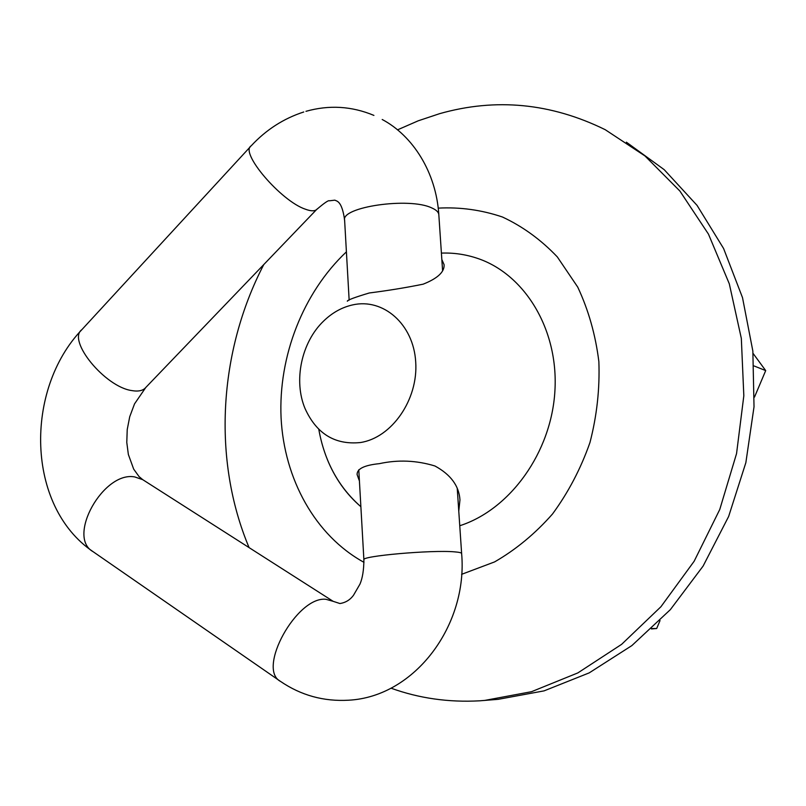 <?xml version="1.0" encoding="UTF-8"?>
<svg xmlns="http://www.w3.org/2000/svg" width="806" height="806" viewBox="0 0 806 806"><rect width="100%" height="100%" fill="white"/><g stroke="black" fill="none" stroke-linecap="round" stroke-linejoin="round"><path stroke-width="1.21" d="M391.031 688.183C419.039 698.308 448.579 702.52 479.641 700.817L498.118 699.336L544.06 690.873L589.186 672.889L631.854 645.596L670.36 609.638L703.094 566.094L728.634 516.495L745.852 462.694L754.023 406.808L752.854 351.063L742.507 297.626L723.597 248.51L697.079 205.409L664.194 169.663L626.373 142.178M484.356 700.485L531.537 691.689L577.882 672.899L621.617 644.347L660.94 606.727L694.157 561.238L719.748 509.513L736.553 453.597L743.827 395.776L741.329 338.409L729.309 283.833L708.464 234.123L679.901 191.052L644.971 155.941L605.205 129.685C551.012 103.077 495.821 97.738 439.623 113.666L418.243 120.799L397.489 129.857M461.596 574.335L494.592 561.913C515.84 549.672 535.154 533.703 552.513 513.996C568.311 492.466 580.783 468.669 589.942 442.605C596.893 415.795 599.865 388.774 598.858 361.562C595.533 334.853 588.491 310.028 577.731 287.087L557.309 256.902C540.987 239.745 522.691 226.446 502.44 217.005C481.494 209.923 460.095 206.971 438.222 208.129M318.783 429.276C324.465 461.244 338.5 487.066 360.887 506.722C346.217 494.108 335.004 478.301 327.256 459.309M459.763 525.744C510.148 509.563 551.455 452.378 554.921 390.759C558.618 329.12 524.374 273.627 476.84 258.152C465.304 254.343 453.496 252.661 441.406 253.104C453.496 252.661 465.304 254.343 476.84 258.152C524.374 273.627 558.618 329.12 554.921 390.759C551.455 452.378 510.148 509.563 459.763 525.744M346.409 251.845C303.006 292.78 278.292 356.363 281.072 417.71C284.135 478.945 315.106 535.516 363.99 562.336M263.784 264.559C218.557 351.607 212.149 459.803 249.084 547.606M359.426 481.021L357.108 474.583C356.907 468.82 364.332 465.173 379.384 463.651C398.053 459.591 416.571 460.367 434.948 465.989C450.705 474.583 459.037 485.877 459.964 499.861L458.775 511.085M441.839 259.522L444.096 264.67C444.6 271.914 437.618 278.423 423.15 284.175C405.75 287.702 387.807 290.623 369.309 292.971C354.69 297.343 347.356 300.094 347.305 301.212L349.129 299.711M352.514 304.93C383.162 297.807 413.488 324.062 415.705 361.874C418.395 399.605 391.726 437.849 360.373 442.544C334.903 445.083 316.446 433.719 305.011 408.461C293.344 380.613 301.454 342.318 323.488 321.181C332.122 312.778 341.804 307.358 352.514 304.93M651.409 628.942L656.678 628.509L651.842 628.539M656.678 628.509L660.033 620.58M754.487 397.116L765.7 370.599L754.084 365.964M765.7 370.599L753.096 353.441M333.18 601.336L325.916 599.291C296.951 595.997 256.469 669.091 280.518 681.413C301.021 695.377 323.74 701.643 348.696 700.202C415.241 696.716 468.014 624.741 461.626 553.48C461.485 552.755 459.168 552.221 454.685 551.868C432.026 549.722 360.07 556.11 363.899 559.838C363.818 570.074 362.519 578.154 359.98 584.088L353.542 595.191C350.136 599.886 345.593 602.666 339.91 603.533L333.18 601.336L142.743 479.671L139.065 476.588L133.685 469.132L128.356 454.473L126.784 442.423L127.227 429.558L129.716 416.762L134.531 403.877L145.795 387.464M280.004 681.06L93.053 551.657C66.374 537.098 103.45 470.825 134.773 476.94L142.743 479.671M93.053 551.657C25.842 506.148 24.502 389.59 81.89 329.634C66.737 340.213 105.062 387.112 131.962 390.608C137.745 391.615 142.058 390.88 144.899 388.401L317.161 208.956M382.205 119.49C413.035 135.861 436.127 172.484 438.817 214.587C438.565 212.099 436.217 209.882 431.784 207.938C409.377 196.916 340.404 207.011 344.625 220.401L349.149 300.144M303.751 111.984C283.601 118.512 266.071 129.796 251.17 145.846C239.382 152.374 281.042 201.188 305.434 209.217C310.723 211.182 314.411 211.313 316.516 209.631C324.284 202.991 328.566 200.049 329.382 200.805L334.883 200.16C336.495 201.258 341.895 200.311 344.605 220.018M363.889 559.727L358.781 469.787M81.89 329.634L250.434 146.642M442.585 270.625L438.817 214.587M373.913 115.399C351.738 106.14 329.09 104.78 305.968 111.319M461.626 553.48L457.254 488.567M357.078 474.039L357.108 474.583"/></g></svg>
